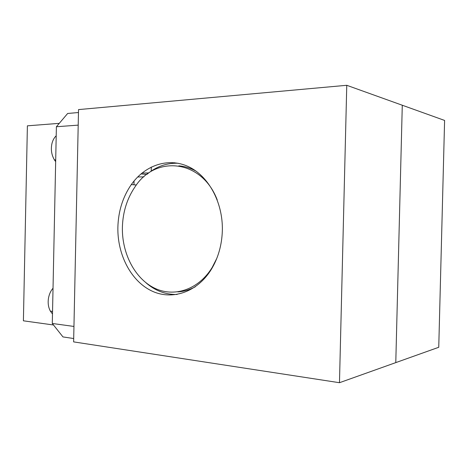 <?xml version="1.0" encoding="UTF-8"?>
<svg xmlns="http://www.w3.org/2000/svg" width="468" height="468" viewBox="0 0 468 468"><rect width="100%" height="100%" fill="white"/><g stroke="black" fill="none" stroke-linecap="round" stroke-linejoin="round"><path stroke-width="0.7" d="M117.872 227.226C117.287 254.095 130.519 280.355 150.953 290.575C171.317 300.83 197.145 292.693 211.466 269.147C218.275 257.763 221.902 244.881 222.347 230.496C223.037 202.229 208.307 175.629 188.089 166.473C167.842 157.242 144.84 165.397 131.303 184.591C122.827 196.899 118.351 211.109 117.872 227.226M145.963 282.777C155.189 290.792 165.567 294.694 177.097 294.471M346.765 85.293L78.53 109.594L73.628 341.886L339.47 382.707L395.782 362.612L402.281 105.23L395.782 362.612L438.75 347.279L444.6 120.434L346.765 85.293L339.47 382.707M141.95 173.084L148.672 172.932M178.08 163.25C166.549 162.858 156.119 166.602 146.776 174.476L140.967 173.909M151.222 171.083L151.31 167.035M175.067 163.203L174.517 162.724M133.971 184.796L134.053 180.987M137.674 176.98L143.875 176.863M53.498 324.991L23.4 320.814L27.39 125.828L59.278 123.347M73.698 338.534L62.969 336.925L52.293 323.47L56.394 126.746L67.655 113.472L78.472 112.525M56.394 126.746L78.203 125.126L73.95 326.448L52.293 323.47M55.68 160.758L54.967 159.898M55.663 161.647L54.434 159.921C51.574 155.031 50.719 149.672 51.878 143.851C52.673 140.464 54.112 137.779 56.201 135.784M52.486 313.969L50.386 311.167C48.374 307.435 47.736 303.141 48.467 298.28C49.169 294.284 50.69 290.926 53.024 288.206M178.811 165.842C184.807 166.304 190.587 168.1 196.162 171.212M216.819 258.33L212.144 267.515C198.42 289.955 173.698 297.759 154.159 287.96C134.556 278.208 121.826 253.059 122.388 227.308C122.844 211.905 127.126 198.321 135.229 186.556C155.61 154.92 201.889 159.401 217.251 199.971M195.302 286.779C189.68 289.809 183.871 291.517 177.875 291.892M136.381 184.983L131.303 184.591M55.704 159.869L54.434 159.921M52.539 311.431L50.386 311.167M212.443 267.491L212.144 267.515"/></g></svg>
